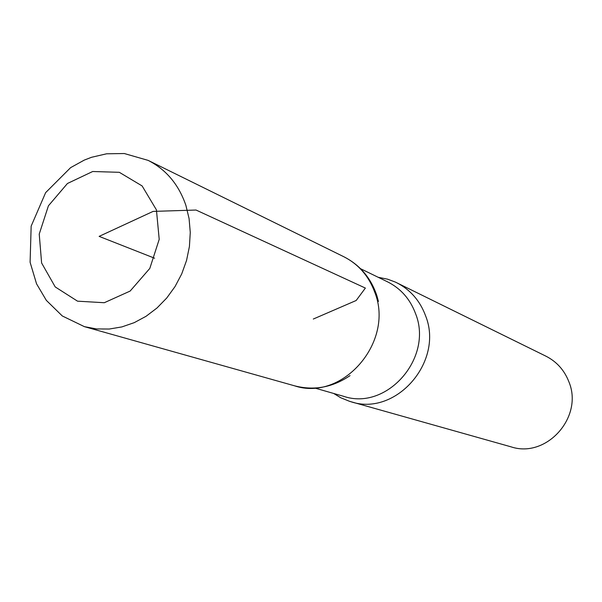 <?xml version="1.0" encoding="UTF-8"?>
<svg xmlns="http://www.w3.org/2000/svg" width="602" height="602" viewBox="0 0 602 602"><rect width="100%" height="100%" fill="white"/><g stroke="black" fill="none" stroke-linecap="round" stroke-linejoin="round"><path stroke-width="0.9" d="M333.681 393.46L340.724 397.741L349.627 401.353L511.151 446.872C546.458 458.664 583.737 417.005 568.89 381.796C564.383 370.215 556.722 361.674 545.916 356.166L395.341 282.075L387.628 279.185L378.207 277.289M374.828 292.429C368.86 276.13 358.536 264.24 343.862 256.761C358.544 264.24 368.86 276.13 374.828 292.429C394.573 342.041 342.32 401.986 294.416 385.777C342.312 401.993 394.573 342.041 374.828 292.429M350.951 401.745C395.717 416.84 444.141 361.682 425.576 315.779C419.97 300.691 410.301 289.652 396.583 282.669M154.601 258.213L99.127 236.375L153.104 211.4L196.041 210.038L365.376 288.072L356.173 300.496L313.303 319.037M314.793 388.049L343.697 396.334C386.695 411.053 433.425 357.972 415.613 313.777C410.203 299.186 400.857 288.539 387.575 281.849L360.53 268.695M156.422 209.865L142.117 185.935L119.324 172.315L92.685 171.51L67.447 183.49L48.431 205.786L39.228 234.088L41.613 262.991L55.218 286.936L77.538 301.173L104.289 302.723L130.137 291.067L149.808 268.417L159.206 239.363L156.422 209.865M185.883 205.357C178.756 184.566 166.167 169.576 148.122 160.38L124.313 153.533L106.614 153.796L91.534 157.288L84.288 160.094L70.63 167.627L45.639 192.632L31.161 226.134L30.1 262.269L36.549 283.82L46.331 300.36L62.284 315.96L84.393 326.653L96.606 328.94L109.203 329.038L121.852 326.924L134.246 322.649L146.06 316.291L156.979 308.013L166.731 298.02L175.047 286.56L181.706 273.933L186.545 260.47L189.419 246.511L190.27 232.432L189.081 218.594L185.883 205.357M350.018 375.625C332.537 387.47 314.003 390.856 294.416 385.777L84.393 326.653M378.432 301.482L376.89 295.74C370.937 277.981 359.928 264.993 343.862 256.761L148.122 160.38"/></g></svg>

